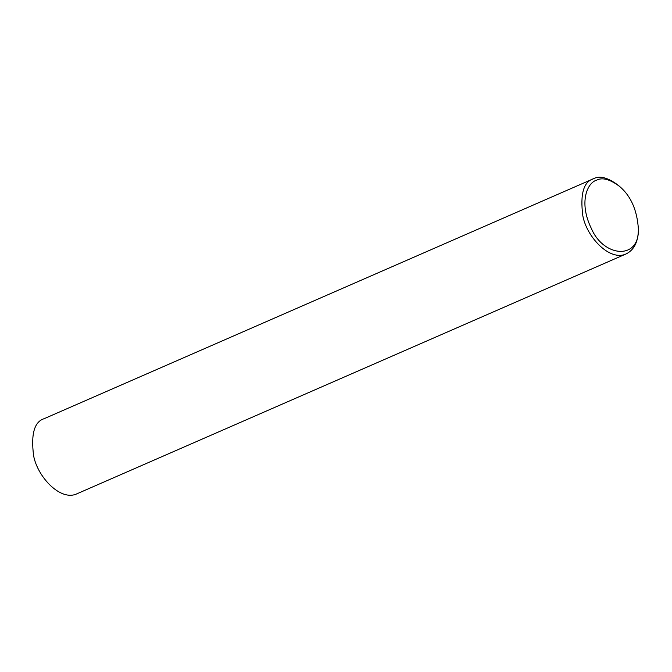 <?xml version="1.0" encoding="UTF-8"?>
<svg xmlns="http://www.w3.org/2000/svg" width="672" height="672" viewBox="0 0 672 672"><rect width="100%" height="100%" fill="white"/><g stroke="black" fill="none" stroke-linecap="round" stroke-linejoin="round"><path stroke-width="1.01" d="M638.4 229.253L638.35 230.966C637.871 242.407 633.83 250.034 626.22 253.873L77.003 493.76C60.581 501.749 37.321 476.666 33.6 455.608C30.836 433.994 34.373 421.68 44.201 418.664L593.737 178.634C599.903 175.4 608.143 177.668 618.458 185.438L619.752 186.564C630.991 196.157 637.207 210.386 638.4 229.253C639.181 260.417 603.624 257.267 591.394 228.564C578.34 201.986 587.588 182.524 596.585 180.188C602.364 177.156 610.084 179.281 619.752 186.564M626.22 253.873C609.798 261.862 586.538 236.779 582.817 215.712C580.045 194.107 583.582 181.793 593.418 178.769"/></g></svg>
